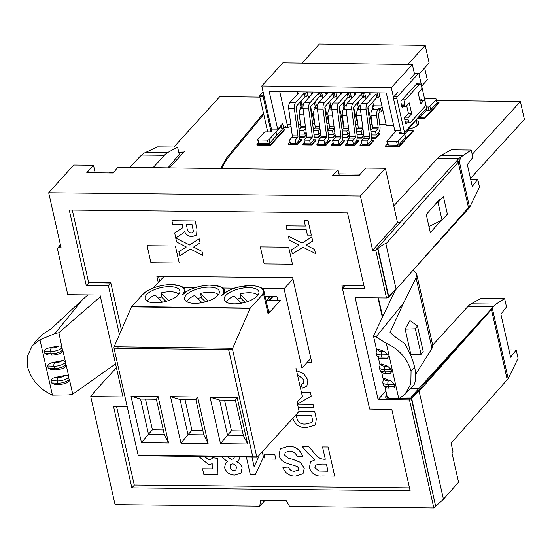 <?xml version="1.0" encoding="UTF-8"?>
<svg xmlns="http://www.w3.org/2000/svg" width="552" height="552" viewBox="0 0 552 552"><rect width="100%" height="100%" fill="white"/><g stroke="black" fill="none" stroke-linecap="round" stroke-linejoin="round"><path stroke-width="0.83" d="M284.045 127.816A10.177 4.161 -12.7 0 0 291.056 126.415M409.184 128.913A10.177 4.161 -12.7 0 0 418.809 122.489A10.177 4.161 -12.7 0 0 416.229 120.495M472.201 154.436L520.377 101.54L436.653 100.485M221.573 168.553L226.748 159.197L263.746 114.34M371.503 138.31L375.781 138.366L380.004 133.736L379.873 133.17L378.01 133.142M357.158 138.131L361.443 138.186L363.851 135.537M342.82 137.952L347.098 138.007L349.506 135.357M328.474 137.772L332.752 137.821L335.167 135.178M314.129 137.586L318.414 137.641L320.822 134.999M299.791 137.407L304.069 137.462L306.477 134.819M347.463 142.789L345.58 144.859L345.711 145.424L354.743 145.535L358.966 140.905L358.834 140.339L356.668 140.311M333.118 142.609L331.241 144.672L331.366 145.245L340.398 145.355L344.62 140.725L344.489 140.16L342.323 140.132M318.78 142.43L316.896 144.493L317.02 145.059L326.059 145.176L330.275 140.546L330.151 139.98L327.985 139.953M304.435 142.25L302.551 144.314L302.682 144.879L311.714 144.997L315.937 140.367L315.806 139.794L313.639 139.773M290.09 142.071L288.213 144.134L288.337 144.7L297.376 144.817L301.592 140.18L301.461 139.615L299.294 139.587M361.808 142.968L359.925 145.038L360.049 145.604L369.088 145.714L373.304 141.084L373.18 140.518L371.013 140.491M258.44 142.837L256.921 144.5L257.046 145.066L270.597 145.238L284.839 129.61L284.708 129.044L282.065 129.009M417.733 118.397L424.847 118.487L439.082 102.858L438.957 102.292L437.053 102.265M387.435 143.796L385.324 146.114L385.455 146.68L399.006 146.853L413.241 131.224L413.117 130.658L407.928 130.589M178.731 152.166L183.664 152.228M178.751 152.242L183.602 152.304M259.868 97.131L219.786 96.628L173.88 147.032M520.377 101.54L524.4 119.377L474.741 173.756M183.499 152.414L178.772 152.359M436.073 203.405L438.046 202.418L442.014 220.034L428.959 226.575M438.046 202.418L443.408 196.54L447.375 214.148L442.014 220.034M474.865 173.756L470.463 178.448M178.475 151.034L184.685 151.11L169.395 167.898M220.696 168.539L226.492 158.065L263.49 113.201M226.492 158.065L226.748 159.197M371.544 137.745L375.657 137.8L375.781 138.366M375.657 137.8L379.873 133.17M357.206 137.565L361.312 137.62L361.443 138.186M361.312 137.62L363.768 134.923M342.861 137.386L346.973 137.434L347.098 138.007M346.973 137.434L349.43 134.736M328.516 137.206L332.628 137.255L332.752 137.821M332.628 137.255L335.085 134.557M314.178 137.027L318.283 137.075L318.414 137.641M318.283 137.075L320.74 134.377M299.833 136.848L303.945 136.896L304.069 137.462M303.945 136.896L306.401 134.198M345.58 144.859L354.619 144.969L354.743 145.535M354.619 144.969L358.834 140.339M331.241 144.672L340.273 144.79L340.398 145.355M340.273 144.79L344.489 140.16M316.896 144.493L325.928 144.61L326.059 145.176M325.928 144.61L330.151 139.98M302.551 144.314L311.59 144.431L311.714 144.997M311.59 144.431L315.806 139.794M288.213 144.134L297.245 144.251L297.376 144.817M297.245 144.251L301.461 139.615M359.925 145.038L368.957 145.148L369.088 145.714M368.957 145.148L373.18 140.518M256.921 144.5L270.473 144.672L270.597 145.238M270.473 144.672L284.708 129.044M418.243 117.838L424.716 117.921L424.847 118.487M424.716 117.921L438.957 102.292M385.324 146.114L398.882 146.287L399.006 146.853M398.882 146.287L413.117 130.658M306.691 91.942L305.635 93.109L304.221 93.095L295.637 102.52A5.23 2.408 90.7 0 0 294.368 108.71L288.724 108.64A5.23 2.408 -89.3 0 1 289.986 102.444L298.577 93.019L297.162 93.005L298.225 91.839M307.954 95.082L306.45 96.738L305.635 93.109M297.445 94.261L297.162 93.005M306.45 96.738L305.035 96.717L296.479 106.108A1.242 0.573 -89.3 0 0 296.183 107.585L299.757 134.805A5.23 2.408 90.7 0 1 298.494 141.001L296.079 143.651L290.435 143.575L289.614 139.953L295.265 140.022L297.645 137.407L291.994 137.338A1.242 0.573 90.7 0 0 292.298 135.861L288.724 108.64M296.079 143.651L295.265 140.022M305.035 96.717L304.221 93.095M292.298 135.861L297.949 135.937L294.368 108.71M297.949 135.937A1.242 0.573 -89.3 0 1 297.645 137.407M289.614 139.953L291.994 137.338M321.036 92.122L319.974 93.288L318.566 93.274L309.976 102.7A5.23 2.408 90.7 0 0 308.713 108.889L303.062 108.82A5.23 2.408 -89.3 0 1 304.331 102.631L312.915 93.198L311.507 93.184L312.57 92.018M322.299 95.261L320.795 96.917L319.974 93.288M311.79 94.44L311.507 93.184M320.795 96.917L319.38 96.897L310.824 106.294A1.242 0.573 -89.3 0 0 310.521 107.764L314.102 134.985A5.23 2.408 90.7 0 1 312.832 141.181L310.424 143.83L304.773 143.755L303.959 140.132L309.603 140.201L311.99 137.586L306.339 137.517A1.242 0.573 90.7 0 0 306.643 136.04L303.062 108.82M310.424 143.83L309.603 140.201M319.38 96.897L318.566 93.274M306.643 136.04L312.287 136.116L308.713 108.889M312.287 136.116A1.242 0.573 -89.3 0 1 311.99 137.586M303.959 140.132L306.339 137.517M335.381 92.308L334.319 93.467L332.904 93.454L324.321 102.879A5.23 2.408 90.7 0 0 323.051 109.068L317.407 108.999A5.23 2.408 -89.3 0 1 318.676 102.81L327.26 93.385L325.846 93.364L326.908 92.198M336.644 95.441L335.133 97.097L334.319 93.467M326.128 94.62L325.846 93.364M335.133 97.097L333.725 97.076L325.169 106.474A1.242 0.573 -89.3 0 0 324.866 107.944L328.447 135.171A5.23 2.408 90.7 0 1 327.177 141.36L324.762 144.01L319.118 143.941L318.297 140.311L323.948 140.38L326.329 137.765L320.684 137.696A1.242 0.573 90.7 0 0 320.981 136.227L317.407 108.999M324.762 144.01L323.948 140.38M333.725 97.076L332.904 93.454M320.981 136.227L326.632 136.296L323.051 109.068M326.632 136.296A1.242 0.573 -89.3 0 1 326.329 137.765M318.297 140.311L320.684 137.696M349.72 92.488L348.664 93.654L347.249 93.633L338.666 103.058A5.23 2.408 90.7 0 0 337.396 109.255L331.752 109.179A5.23 2.408 -89.3 0 1 333.015 102.989L341.605 93.564L340.191 93.543L341.253 92.377M350.982 95.62L349.478 97.276L348.664 93.654M340.474 94.799L340.191 93.543M349.478 97.276L348.064 97.255L339.508 106.653A1.242 0.573 -89.3 0 0 339.211 108.123L342.785 135.35A5.23 2.408 90.7 0 1 341.515 141.54L339.107 144.189L333.463 144.12L332.642 140.491L338.293 140.567L340.674 137.945L335.023 137.876A1.242 0.573 90.7 0 0 335.326 136.406L331.752 109.179M339.107 144.189L338.293 140.567M348.064 97.255L347.249 93.633M335.326 136.406L340.977 136.475L337.396 109.255M340.977 136.475A1.242 0.573 -89.3 0 1 340.674 137.945M332.642 140.491L335.023 137.876M364.065 92.667L363.002 93.833L361.594 93.812L353.004 103.238A5.23 2.408 90.7 0 0 351.741 109.434L346.09 109.358A5.23 2.408 -89.3 0 1 347.36 103.169L355.943 93.743L354.536 93.723L355.598 92.557M365.327 95.806L363.823 97.456L363.002 93.833M354.819 94.978L354.536 93.723M363.823 97.456L362.409 97.442L353.853 106.833A1.242 0.573 -89.3 0 0 353.549 108.302L357.13 135.53A5.23 2.408 90.7 0 1 355.861 141.719L353.452 144.369L347.801 144.3L346.987 140.67L352.631 140.746L355.012 138.131L349.368 138.055A1.242 0.573 90.7 0 0 349.671 136.585L346.09 109.358M353.452 144.369L352.631 140.746M362.409 97.442L361.594 93.812M349.671 136.585L355.315 136.654L351.741 109.434M355.315 136.654A1.242 0.573 -89.3 0 1 355.012 138.131M346.987 140.67L349.368 138.055M378.41 92.846L377.347 94.012L375.933 93.992L367.349 103.417A5.23 2.408 90.7 0 0 366.079 109.613L360.435 109.544A5.23 2.408 -89.3 0 1 361.705 103.348L370.288 93.923L368.874 93.902L369.937 92.743M379.672 95.986L378.161 97.635L377.347 94.012M369.157 95.165L368.874 93.902M378.161 97.635L376.754 97.621L368.198 107.012A1.242 0.573 -89.3 0 0 367.894 108.489L371.475 135.709A5.23 2.408 90.7 0 1 370.206 141.898L367.791 144.548L362.147 144.479L361.325 140.857L366.976 140.926L369.357 138.31L363.713 138.235A1.242 0.573 90.7 0 0 364.009 136.765L360.435 109.544M367.791 144.548L366.976 140.926M376.754 97.621L375.933 93.992M364.009 136.765L369.661 136.834L366.079 109.613M369.661 136.834A1.242 0.573 -89.3 0 1 369.357 138.31M361.325 140.857L363.713 138.235M325.128 109.917L325.507 109.496M314.005 134.239L318.932 134.295L318.118 130.672L313.529 130.617M316.841 105.087L314.73 107.398L315.013 108.661M314.73 107.398L316.144 107.419L314.902 108.785L317.386 108.813M319.912 128.05L314.847 127.988L313.391 129.589M314.847 127.988A1.242 0.573 90.7 0 0 315.151 126.511L319.718 126.574M318.2 115.03L313.633 114.968L315.151 126.511M313.633 114.968A5.223 2.408 -89.3 0 1 314.902 108.785M318.932 134.295L320.505 132.57M318.118 130.672L319.987 128.616M339.466 110.096L339.853 109.682M328.343 134.419L333.277 134.481L332.456 130.852L327.867 130.796M331.186 105.266L329.075 107.585L329.358 108.841M329.075 107.585L330.482 107.599L329.24 108.965L331.724 108.992M334.25 128.23L329.192 128.167L327.736 129.768M329.192 128.167A1.242 0.573 90.7 0 0 329.496 126.691L334.057 126.753M332.539 115.209L327.978 115.147L329.496 126.691M327.978 115.147A5.223 2.408 -89.3 0 1 329.24 108.965M333.277 134.481L334.85 132.749M332.456 130.852L334.326 128.802M353.811 110.276L354.191 109.862M342.688 134.598L347.615 134.66L346.801 131.031L342.212 130.976M345.524 105.446L343.42 107.764L343.703 109.02M343.42 107.764L344.827 107.778L343.585 109.144L346.07 109.172M348.595 128.409L343.537 128.347L342.074 129.948M343.537 128.347A1.242 0.573 90.7 0 0 343.834 126.877L348.402 126.932M346.884 115.389L342.323 115.334L343.834 126.877M342.323 115.334A5.223 2.408 -89.3 0 1 343.585 109.144M347.615 134.66L349.188 132.928M346.801 131.031L348.671 128.982M368.156 110.462L368.536 110.041M357.034 134.778L361.96 134.84L361.139 131.217L356.557 131.155M359.869 105.625L357.758 107.944L358.041 109.199M357.758 107.944L359.173 107.957L357.931 109.324L360.415 109.358M362.94 128.588L357.875 128.526L356.419 130.127M357.875 128.526A1.242 0.573 90.7 0 0 358.179 127.057L362.747 127.112M361.229 115.568L356.661 115.513L358.179 127.057M356.661 115.513A5.223 2.408 -89.3 0 1 357.931 109.324M361.96 134.84L363.533 133.115M361.139 131.217L363.016 129.161M374.215 105.805L372.103 108.123L373.511 108.144L372.269 109.503L377.92 109.572L379.162 108.213L380.569 108.226L382.06 106.598M380.569 108.226L381.391 111.856L382.881 110.221M371.372 134.957L376.305 135.019L375.484 131.397L370.896 131.335M372.103 108.123L372.386 109.379M376.305 135.019L378.713 132.37A5.223 2.408 90.7 0 0 379.983 126.18L378.465 114.637A1.242 0.573 -89.3 0 1 378.769 113.167L379.976 111.835L381.391 111.856M372.221 128.706A1.242 0.573 90.7 0 0 372.524 127.236L378.168 127.305A1.242 0.573 -89.3 0 1 377.865 128.782L372.221 128.706L370.765 130.306M377.92 109.572A5.223 2.408 90.7 0 0 376.65 115.761L371.006 115.692L372.524 127.236M371.006 115.692A5.223 2.408 -89.3 0 1 372.269 109.503M379.162 108.213L379.976 111.835M378.168 127.305L376.65 115.761M375.484 131.397L377.865 128.782M310.783 109.738L311.162 109.317M299.66 134.053L304.587 134.115L303.772 130.493L299.184 130.438M302.496 104.908L300.392 107.219L300.674 108.475M300.392 107.219L301.799 107.24L300.557 108.599L303.041 108.634M305.567 127.871L300.509 127.809L299.046 129.41M300.509 127.809A1.242 0.573 90.7 0 0 300.805 126.332L305.373 126.387M303.855 114.85L299.294 114.788L300.805 126.332M299.294 114.788A5.223 2.408 -89.3 0 1 300.557 108.599M304.587 134.115L306.16 132.39M303.772 130.493L305.642 128.437M426.379 106.964L428.262 106.984A1.27 0.517 -12.7 0 0 429.918 106.419L436.246 99.477A1.27 0.517 -12.7 0 0 436.363 99.181A1.27 0.517 -12.7 0 0 435.645 98.884L426.613 98.767A1.27 0.517 -12.7 0 0 424.957 99.332L424.723 99.588M436.363 99.181L437.129 102.582A1.27 0.517 167.3 0 1 437.011 102.872L430.684 109.82A1.27 0.517 167.3 0 1 429.028 110.386L426.323 110.352M396.446 130.631L386.986 141.015A1.27 0.517 -12.7 0 0 386.876 141.305A1.27 0.517 -12.7 0 0 387.587 141.609L396.626 141.719A1.27 0.517 -12.7 0 0 398.282 141.153L404.609 134.212A1.27 0.517 -12.7 0 0 404.719 133.915A1.27 0.517 -12.7 0 0 404.009 133.618L400.055 133.563A1.27 0.517 167.3 0 1 399.344 133.267A1.27 0.517 167.3 0 1 399.869 132.687A1.27 0.517 167.3 0 1 401.111 132.411L401.373 133.584M398.282 141.153L399.048 144.555L405.375 137.607L404.609 134.212M387.587 141.609L388.353 145.004L397.392 145.121L396.626 141.719M404.719 133.915L405.485 137.31A1.27 0.517 167.3 0 1 405.375 137.607M399.048 144.555A1.27 0.517 167.3 0 1 397.392 145.121M388.353 145.004A1.27 0.517 167.3 0 1 387.642 144.707L386.876 141.305M404.54 133.715A3.816 3.008 -137.7 0 0 404.499 132.452L426.648 108.137A3.816 3.008 42.3 0 1 426.082 110.662L421.335 115.872A3.816 3.008 -137.7 0 0 421.901 113.346M426.648 108.137L419.016 74.265A1.27 0.586 90.7 0 0 418.499 73.575A1.27 0.586 90.7 0 0 418.23 73.713L397.136 96.869A1.27 0.586 90.7 0 0 396.867 98.58L404.499 132.452M396.867 98.58L393.479 98.539L401.111 132.411M406.686 105.673L408.169 112.242A1.27 0.586 90.7 0 1 407.893 113.953L404.92 117.224A1.27 0.586 -89.3 0 0 404.644 118.935L405.541 122.903A1.27 0.586 -89.3 0 0 406.051 123.593A1.27 0.586 -89.3 0 0 406.32 123.455L406.893 122.827M402.077 107.026L403.077 106.522M402.622 107.033A1.27 0.586 -89.3 0 1 402.346 107.171A1.27 0.586 -89.3 0 1 401.835 106.474L400.945 102.513A1.27 0.586 -89.3 0 1 401.214 100.802L417.195 83.262A1.27 0.586 -89.3 0 1 417.464 83.117A1.27 0.586 -89.3 0 1 417.974 83.814L416.705 83.794M421.666 100.209A1.27 0.586 -89.3 0 0 421.162 99.546A1.27 0.586 -89.3 0 0 420.893 99.684L419.934 100.74M410.626 78.301L414.842 73.671A1.27 0.586 -89.3 0 1 415.111 73.526L418.499 73.575M393.479 98.539A1.27 0.586 -89.3 0 1 393.748 96.821L397.971 92.191M419.196 116.32L419.278 116.7A3.816 3.008 -137.7 0 0 421.335 115.872M409.315 127.643L419.278 116.7L409.315 127.643M409.246 127.243A3.816 3.008 42.3 0 1 408.68 129.768L404.754 134.074M281.258 126.215L275.986 132.004L276.752 135.406L282.024 129.616A1.27 0.517 -12.7 0 0 282.134 129.32L281.368 125.925A1.27 0.517 167.3 0 1 281.258 126.215L282.024 129.616M267.478 140.098L268.244 143.492A1.27 0.517 -12.7 0 0 269.9 142.927L276.752 135.406L275.986 132.004L269.135 139.532A1.27 0.517 167.3 0 1 267.478 140.098L258.44 139.98A1.27 0.517 167.3 0 1 257.729 139.684A1.27 0.517 167.3 0 1 257.839 139.387L264.166 132.445A1.27 0.517 167.3 0 1 265.822 131.88L269.776 131.928A1.27 0.517 -12.7 0 0 271.018 131.652A1.27 0.517 -12.7 0 0 271.543 131.065A1.27 0.517 -12.7 0 0 270.832 130.769L272.371 129.071M268.244 143.492L259.205 143.382L258.44 139.98M257.729 139.684L258.495 143.078A1.27 0.517 -12.7 0 0 259.205 143.382M263.083 91.839L260.082 95.144A1.27 0.586 90.7 0 0 259.806 96.855L263.194 96.897L271.025 131.645M259.806 96.855L267.444 130.727A3.816 3.008 42.3 0 0 267.913 131.9M263.194 96.897A1.27 0.586 -89.3 0 1 263.47 95.185L263.766 94.861M280.878 125.635A1.27 0.517 167.3 0 1 281.368 125.925M424.633 67.917L427.331 79.888L421.68 86.091M282.824 62.9L261.772 86.015L391.306 87.644L412.365 64.529L282.824 62.9M400.724 130.686L394.797 130.61L386.31 92.943L269.197 91.473L277.684 129.14L271.474 129.065L261.772 86.015M414.504 74.037L412.365 64.529M391.306 87.644L393.493 97.352M409.391 128.871L409.294 128.444M416.153 120.136L417.34 125.401M378.962 92.853L386.359 125.656L393.7 125.752M379.748 124.4L386.089 124.483M367.956 107.481L372.289 125.483M369.971 124.283L371.751 124.303M353.618 107.302L357.951 125.297M355.626 124.096L357.406 124.124M339.273 107.122L343.606 125.118M341.288 123.917L343.061 123.945M324.928 106.943L329.261 124.938M326.943 123.738L328.723 123.758M310.59 106.764L314.923 124.759M312.598 123.558L314.378 123.579M298.411 124.552L300.578 124.579M287.799 127.333L279.754 91.604M277.684 129.14L282.693 123.641L283.714 128.174L281.872 128.147M285.757 127.671L285.439 126.277L283.714 128.174M287.143 124.407L290.8 124.455L287.143 124.407M297.652 91.832L297.763 92.343M299.998 102.251L300.971 106.577M307.25 91.949L308.602 97.939M311.99 92.011L312.108 92.522M314.343 102.43L315.316 106.757M321.595 92.129L322.941 98.118M326.335 92.191L326.453 92.701M328.681 102.61L329.661 106.936M335.933 92.315L337.286 98.304M340.681 92.37L340.791 92.881M343.027 102.789L343.999 107.116M350.278 92.495L351.631 98.484M355.019 92.55L355.136 93.06M357.372 102.969L358.345 107.302M364.624 92.674L365.969 98.663M369.364 92.736L369.481 93.247M371.71 103.148L372.69 107.481M331.945 105.273L330.6 105.26L329.737 101.451M317.6 105.094L316.255 105.08L315.399 101.271M303.255 104.915L301.909 104.901L301.054 101.092M381.908 105.901L373.628 105.798L372.766 101.996M360.628 105.639L359.283 105.618L358.427 101.816M346.283 105.46L344.938 105.439L344.082 101.63M411.682 113.753L408.521 117.231A1.842 0.849 90.7 0 0 408.128 119.708L408.445 121.129A3.181 1.463 90.7 0 0 409.722 122.861A3.181 1.463 90.7 0 0 410.398 122.51L424.585 106.943A3.181 1.463 90.7 0 0 425.268 102.658L424.943 101.244A1.842 0.849 90.7 0 0 424.205 100.236A1.842 0.849 90.7 0 0 423.812 100.443L420.645 103.914L418.195 93.04L421.362 89.569A1.842 0.849 90.7 0 0 421.756 87.085L421.438 85.67A3.181 1.463 90.7 0 0 420.155 83.932A3.181 1.463 90.7 0 0 419.479 84.284L405.292 99.857A3.181 1.463 90.7 0 0 404.616 104.135L404.933 105.549A1.842 0.849 90.7 0 0 405.679 106.557A1.842 0.849 90.7 0 0 406.072 106.357L409.232 102.879L411.682 113.753L408.052 113.712M407.824 64.474L425.192 45.402L429.145 62.962L418.975 74.127M425.192 45.402L319.373 44.07L302.006 63.142M155.54 287.178L154.201 287.157L164.027 276.373M292.967 279.036L284.08 288.793L262.207 288.517M234.6 288.172L222.677 288.02M195.07 287.675L183.154 287.523M277.863 300.433L277.125 297.176A0.952 0.752 42.3 0 0 276.09 296.314L265.091 296.176M284.08 288.793L301.951 368.094L310.838 358.338M154.201 287.157L154.305 287.599M179.214 263.007L175.384 246.013L147.094 245.723L150.924 262.717L179.214 263.007L175.384 246.013L147.094 245.723L150.924 262.717L179.214 263.007M260.344 246.889L264.173 263.884L292.463 264.173L288.634 247.186L260.344 246.889L264.173 263.884L292.463 264.173L288.634 247.186L260.344 246.889M343.882 286.716L343.537 285.177M159.631 281.203L158.527 276.317M311.445 361.029L308.409 361.001M127.243 406.865L116.631 406.755L134.267 485.008L409.494 487.851M391.858 409.591L369.805 409.073M342.557 288.185L341.874 285.163L363.865 285.391M72.298 210.05L88.637 282.548L110.793 282.776L121.44 329.992M158.3 282.658L156.871 276.304L292.663 277.704L311.776 362.519L307.071 362.471M322.534 446.961L328.123 447.017L334.678 476.114L322.478 475.983C316.089 476.666 311.728 473.933 309.389 467.806L310.459 461.893L314.875 459.878L307.229 452.543L302.413 446.747L308.941 446.816L314.564 453.461C317.096 457.153 320.257 459.078 324.052 459.257L325.307 459.271L322.534 446.961L328.136 447.003L334.691 476.093M326.398 464.115L321.899 464.073L315.392 465.046L314.916 467.606L318.78 471.015L327.998 471.201L326.398 464.115M310.472 461.879L314.854 459.871M302.413 446.747L308.954 446.803L314.578 453.447C317.11 457.132 320.27 459.064 324.065 459.243L325.3 459.25M315.399 465.039L314.93 467.592L318.794 471.001L327.991 471.187M280.326 448.79L288.551 446.237C295.451 446.257 300.178 449.652 302.744 456.414L297.224 456.745C295.762 453.088 293.188 451.205 289.489 451.081L285.274 452.378L284.59 455.02L287.992 458.07L292.995 459.381L300.281 462.307L304.269 468.137L303.02 473.74L295.713 476.079C289.476 476.259 285.205 473.361 282.9 467.392L288.413 467.061C289.593 469.918 291.642 471.298 294.561 471.215L298.453 470.028L298.756 468.482L297.507 466.744C291.111 463.839 280.657 463.921 279.002 455.041L280.326 448.79L288.565 446.223C295.437 446.271 300.164 449.666 302.731 456.428M282.9 467.392L288.413 467.061C289.579 469.931 291.628 471.318 294.547 471.229L294.561 471.215M294.547 471.229L298.239 470.242M285.274 452.378L284.577 455.041L287.978 458.084L292.981 459.402L300.267 462.321L304.269 468.137M304.262 468.151L303.02 473.74M263.946 454.151L274.751 454.268L275.848 459.112L265.029 459.016L263.946 454.151M263.932 454.172L274.751 454.268M274.737 454.282L275.834 459.126M261.8 452.288L262.393 452.295L263.483 457.125L255.231 474.92L250.38 474.872L246.378 457.091M251.967 457.159L254.12 466.709L258.584 457.091L257.432 457.077L298.591 411.902A1.27 0.586 90.7 0 0 298.86 410.191L297.328 403.388A1.27 0.586 -89.3 0 1 297.597 401.677L302.344 396.467L295.934 368.018M261.814 452.274L262.407 452.274L263.497 457.111L255.231 474.92M251.988 457.159L254.134 466.681M238.719 460.347L240.058 457.015L238.705 460.361L236.566 461.851C239.478 462.955 241.327 464.943 242.1 467.806L240.982 473.092L235 475.086C229.846 475.072 226.375 472.588 224.588 467.627L225.568 463.107L227.493 461.762L221.69 456.78M236.408 467.309C235.897 465.219 234.593 464.08 232.495 463.894L230.508 464.618L230.08 467.261C230.619 469.31 231.909 470.421 233.958 470.608L235.952 469.883L236.408 467.309M227.32 456.849L231.481 459.416L233.724 458.608L234.448 456.939M230.515 464.611L230.094 467.247C230.626 469.297 231.923 470.407 233.972 470.594L235.959 469.876M236.58 461.838C239.492 462.942 241.334 464.922 242.114 467.792L240.996 473.078M225.582 463.087L227.486 461.755M227.341 456.849L231.495 459.402L233.731 458.602M211.989 458.657L209.091 459.926L204.364 456.566L209.105 459.913L211.996 458.65L212.672 457.718L217.702 458.457L217.964 474.534L203.805 474.389L202.543 468.793L212.223 468.876L212.189 463.714L208.849 464.763L198.713 456.49M202.543 468.793L212.223 468.889M217.964 474.534L217.702 458.457L212.658 457.732M286.039 225.837L305.366 226.037L304.138 220.6L308.064 220.641L311.335 235.145L307.409 235.111L306.188 229.666L286.861 229.466L286.039 225.837L305.366 226.023M311.335 235.145L308.064 220.641M304.152 220.586L308.078 220.621M289.276 240.203L288.372 236.104L302.075 243.101L311.756 236.946L312.68 241.031L306.146 245.198L314.585 249.483L315.502 253.575L302.986 247.206L292.374 253.954L291.456 249.863L298.908 245.122L289.276 240.203M291.456 249.863L298.915 245.122M306.146 245.198L314.585 249.483M314.571 249.497L315.489 253.589M288.358 236.118L302.068 243.115L311.756 236.946L312.667 241.045M172.721 224.367L171.907 220.738L195.16 220.979L196.995 229.149L196.622 235.048L192.186 236.635C188.577 236.539 186.01 234.738 184.492 231.226L183.319 233.047L175.791 237.974L174.639 232.875L182.243 228.066L182.388 224.471L172.721 224.367M186.314 224.505L187.011 227.61C187.087 230.577 188.467 232.371 191.151 233.006L192.917 232.399L193.379 231.233L192.048 224.567L186.314 224.505M171.907 220.738L195.173 220.966L197.009 229.135L196.636 235.035M184.492 231.233L183.319 233.047M174.639 232.875L182.25 228.059M186.328 224.512L187.024 227.596C187.1 230.563 188.473 232.357 191.165 232.985L192.924 232.392M176.709 242.059L175.715 238.009L189.508 244.957L199.189 238.802L200.1 242.901L193.573 247.054L202.011 251.339L202.936 255.424L190.419 249.062L179.807 255.804L178.889 251.719L186.334 246.972L176.709 242.059M178.889 251.719L186.341 246.979M193.573 247.054L202.011 251.339M202.004 251.353L202.922 255.445M175.702 238.022L189.495 244.971L199.189 238.802M199.175 238.816L200.1 242.901M307.892 380.066L303.717 373.58L296.534 370.689L303.71 373.601L307.892 380.066L306.877 386.014L302.455 388.091L301.033 384.454L303.276 383.247L303.945 379.99L297.362 374.346M301.033 384.454L303.283 383.24M306.877 386.014L307.885 380.08M303.089 395.936L302.323 396.377L303.076 395.936L302.227 395.929M313.833 407.811L313.025 404.167L313.833 407.811L298.287 407.652M297.507 404.009L313.025 404.167L297.487 404.023L311.211 396.184L310.369 392.382L311.211 396.184M310.355 392.396L301.406 392.299L310.369 392.382M298.777 411.578L314.716 411.737L316.303 418.782L315.447 424.999L306.463 427.641C299.812 427.952 295.354 424.992 293.098 418.747L292.946 418.092M311.611 415.325L296.21 415.166L296.907 418.264C298.218 422.618 301.192 424.536 305.829 424.012L311.839 422.57L312.577 420.548L311.611 415.325M298.784 411.557L314.73 411.723L316.317 418.768L315.454 424.992M296.224 415.166L296.921 418.25C298.232 422.604 301.206 424.522 305.842 423.998L311.845 422.563M90.742 396.64L115.078 504.638L259.764 506.129L260.599 500.112L286.053 500.374L289.614 506.439L433.831 507.93L409.494 399.931L378.127 399.607L355.15 297.652L386.517 297.976L375.781 250.346L372.621 250.291L360.387 195.988L48.693 192.765L61.099 247.813L58.712 247.793A1.711 1.352 -137.9 0 0 57.718 248.255A1.711 1.352 -137.9 0 0 57.539 249.297L67.765 294.685L100.022 295.016L122.999 396.971L90.742 396.64L95.22 390.844L116.417 367.742M508.192 378.637L492.26 307.961L496.069 304.076L504.625 298.604L506.501 306.933L500.899 314.178L510.6 357.227L516.203 349.982L518.08 358.31L508.192 378.637L451.074 443.152L452.964 451.557L451.929 452.723L458.567 482.179L443.449 499.263L419.113 391.264L491.439 309.548L411.599 398.033L419.113 391.264M127.181 406.569L113.519 406.431L131.866 487.858L410.143 490.728L391.789 409.301L369.633 409.073L342.419 288.337L364.582 288.565L347.525 212.893L69.255 210.015L86.305 285.695L108.468 285.922L119.432 334.581M375.443 250.318L399.862 222.732L397.516 222.704L385.386 168.277L360.387 195.988M385.386 168.277L365.762 168.077L358.993 175.584L332.545 175.308L338.052 170.016L117.714 167.249L113.326 172.983L86.788 172.707L93.502 165.269L73.692 165.062L48.693 192.765M441.069 220.51L430.325 232.64L426.241 214.514L439.564 199.458M415.111 267.865L469.117 208.014A36.197 16.539 90.6 0 0 469.586 207.476L459.243 161.08L458.229 162.205L468.462 207.593L396.136 289.31L385.903 243.922C385.393 243.149 382.722 244.695 377.913 248.552L388.567 297.286L394.162 291.083M396.136 289.31L388.622 296.079L377.913 248.552M377.651 248.842L388.304 296.362L386.517 297.976M377.589 248.821L375.781 250.346M387.297 297.273L388.567 297.286M399.862 222.732L459.029 158.327L471.222 150.054L472.85 157.361L467.316 164.6L472.284 186.459L477.77 179.441L470.67 179.365M129.872 167.401L139.863 156.651L143.63 153.346L157.582 146.86L177.572 147.067L179.234 154.381L167.967 167.877M95.179 172.797L93.502 165.269M379.948 364.665L378.334 357.523M380.404 364.065A2.546 2.07 38.7 0 0 380.287 364.189L381.473 363.961L387.594 366.142L391.189 369.502L384.634 369.605A8.59 3.505 167.3 0 1 384.24 369.605A8.59 3.505 167.3 0 1 379.39 367.584L379.9 369.854A8.59 3.505 -12.7 0 0 384.751 371.875A8.59 3.505 -12.7 0 0 385.144 371.869L384.634 369.605A2.546 1.056 -90.9 0 1 385.048 366.183L387.594 366.142M391.699 371.772L390.457 373.193L386.11 373.255A2.546 1.056 -90.9 0 1 385.144 371.869L391.699 371.772L391.189 369.502M383.267 379.397L381.653 372.248M383.723 378.789A2.546 2.07 38.7 0 0 383.606 378.92L384.792 378.693L390.913 380.873L394.507 384.233L387.952 384.33A8.59 3.505 167.3 0 1 387.559 384.337A8.59 3.505 167.3 0 1 382.708 382.315L383.219 384.578A8.59 3.505 -12.7 0 0 388.07 386.6A8.59 3.505 -12.7 0 0 388.463 386.6L387.952 384.33A2.546 1.056 -90.9 0 1 388.366 380.908L390.913 380.873M395.018 386.497L393.776 387.918L389.429 387.987A2.546 1.056 -90.9 0 1 388.463 386.6L395.018 386.497L394.507 384.233M398.786 398.744L404.906 394.445L410.847 383.93L411.054 371.22C407.286 358.427 399.034 349.126 386.296 343.309L398.786 398.744L389.829 398.268L387.332 397.454L384.972 386.98M386.296 343.309L376.009 336.934L373.476 335.968L395.425 289.945M376.63 349.94L373.476 335.968M377.085 349.333A2.546 2.07 -141.3 0 0 376.968 349.464L378.154 349.237L384.275 351.417L387.87 354.777L388.38 357.041L387.138 358.462L382.791 358.531A2.546 1.056 -90.9 0 1 381.825 357.144L388.38 357.041M48.217 368.225L54.469 368.46A2.546 1.263 92.1 0 0 55.531 369.847L51.308 369.688L48.217 368.225L47.707 365.962C47.714 364.527 49.204 363.437 52.178 362.685L62.079 360.67L64.129 360.801L65.557 362.333L62.749 349.871L62.1 351.831C60.81 353.556 57.518 354.646 52.212 355.122L47.989 354.964L44.898 353.501L51.15 353.735A8.59 3.505 -12.7 0 0 62.507 350.113L58.891 332.725L100.409 296.707M44.388 351.231C44.395 349.802 45.885 348.712 48.859 347.953L58.76 345.938L60.81 346.07L61.996 347.843A8.59 3.505 167.3 0 1 50.639 351.465L44.388 351.231L44.898 353.501M54.841 333.629L39.937 339.742L32.264 345.766L38.364 338.259L43.166 333.884L51.005 328.951L82.427 299.722L54.841 333.629L58.891 332.725M32.264 345.766L27.6 355.757L27.669 367.266C31.443 380.052 39.696 389.353 52.426 395.17L39.937 339.742M52.426 395.17L68.662 394.949L72.74 394.197L69.386 379.321L68.738 381.287C67.447 383.005 64.156 384.102 58.85 384.571A2.546 1.263 92.1 0 1 57.787 383.185A8.59 3.505 -12.7 0 0 58.174 383.198A8.59 3.505 -12.7 0 0 69.145 379.562L68.634 377.299A8.59 3.505 167.3 0 1 57.663 380.928A8.59 3.505 167.3 0 1 57.277 380.921L51.026 380.687C51.032 379.258 52.523 378.161 55.497 377.409L65.398 375.394L67.447 375.526L68.876 377.057L66.067 364.596L65.419 366.562C64.129 368.281 60.837 369.378 55.531 369.847M58.85 384.571L54.627 384.413L51.536 382.95L51.026 380.687M385.882 391.009L378.127 399.607M409.494 399.931L411.281 398.316L399.848 398.199M389.284 398.089L385.876 398.054L385.6 396.826L387.2 396.84M377.982 297.887L382.363 317.331M382.66 316.717L378.417 297.887M339.259 175.377L338.052 170.016M153.063 167.691L164.379 155.285A36.197 16.539 90.6 0 1 167.767 152.518L177.572 147.067M393.776 205.924L437.798 158.107L441.221 155.34L451.184 149.847L471.222 150.054M411.281 398.316L435.68 506.315L411.599 398.033M433.831 507.93L435.618 506.315M477.77 179.441L479.495 187.162L469.586 207.476M432.685 345.103L467.813 306.588A36.197 16.539 90.6 0 1 471.201 303.821L481.02 298.363L504.625 298.604M508.951 349.906L516.203 349.982M401.821 396.991L411.061 397.088L435.68 506.315M411.061 397.088L492.26 307.961M385.6 396.826L386.876 395.411M435.935 506.032L443.449 499.263M52.178 362.685L54.607 362.774A2.546 1.263 92.1 0 0 53.958 366.197L54.469 368.46A8.59 3.505 -12.7 0 0 54.855 368.467A8.59 3.505 -12.7 0 0 65.826 364.837L65.315 362.574A8.59 3.505 167.3 0 1 54.344 366.204A8.59 3.505 167.3 0 1 53.958 366.197L47.707 365.962M68.745 381.28A2.546 1.946 45.1 0 0 69.145 379.562L68.634 377.299A2.546 1.946 45.1 0 0 67.447 375.526M72.74 394.197L115.54 363.871M87.913 294.892L82.427 299.722M413.2 270.025L416.65 273.958L416.063 277.725L403.588 303.034L390.022 332.449L396.032 337.52L404.74 343.648C409.46 351.569 412.765 359.435 414.642 367.252C416.249 374.905 416.042 380.756 414.021 384.806L404.906 394.445M416.65 273.958L432.706 345.193L431.988 348.367L415.656 374.353M417.443 325.935L423.191 351.424L421.079 354.315L410.902 354.646L405.161 329.158L409.936 320.546L417.443 325.935L415.339 328.826L405.161 329.158M411.054 371.22L414.642 367.252M360.325 174.108L338.921 173.887M114.16 171.886A15.904 6.5 -12.7 0 0 108.93 172.935M397.516 222.704L372.621 250.291M342.419 288.337L345.034 285.439L363.92 285.639M88.865 282.548L110.855 283.024M134.433 485.015L131.866 487.858M110.897 283.224L108.468 285.922M88.92 282.796L86.305 285.695M265.153 500.16L259.764 506.129M459.243 161.08L461.603 156.299M421.079 354.315L415.339 328.826M267.968 308.934A23.536 9.619 167.3 0 1 269.045 312.915L267.975 313.377L263.635 294.119L261.282 295.996L250.277 308.085A1.27 0.586 90.7 0 0 250.111 308.354L232.675 348.264A1.27 0.586 90.7 0 0 232.516 349.285L256.763 456.883A1.27 0.586 90.7 0 0 257.156 457.228A1.27 0.586 90.7 0 0 257.425 457.091M234.138 303.848A17.809 7.279 -12.7 0 0 251.56 299.95A17.809 7.279 -12.7 0 0 258.895 291.829A17.809 7.279 -12.7 0 0 248.904 287.64A17.809 7.279 -12.7 0 0 231.481 291.539A17.809 7.279 -12.7 0 0 224.147 299.66A17.809 7.279 -12.7 0 0 234.138 303.848M155.084 302.855A17.809 7.279 -12.7 0 0 172.507 298.956A17.809 7.279 -12.7 0 0 179.842 290.835A17.809 7.279 -12.7 0 0 169.85 286.647A17.809 7.279 -12.7 0 0 152.428 290.545A17.809 7.279 -12.7 0 0 145.093 298.666A17.809 7.279 -12.7 0 0 155.084 302.855M175.729 307.416A17.809 7.279 -12.7 0 0 176.198 307.153M194.614 303.352A17.809 7.279 -12.7 0 0 212.03 299.453A17.809 7.279 -12.7 0 0 219.372 291.332A17.809 7.279 -12.7 0 0 209.374 287.143A17.809 7.279 -12.7 0 0 191.958 291.042A17.809 7.279 -12.7 0 0 184.616 299.163A17.809 7.279 -12.7 0 0 194.614 303.352M138.876 455.559A1.27 0.586 -89.3 0 1 138.607 455.704A1.27 0.586 -89.3 0 1 138.09 455.007L114.016 348.181A1.27 0.586 -89.3 0 1 114.126 346.732L131.555 306.822A1.27 0.586 -89.3 0 1 131.721 306.56L142.706 294.506L145.052 292.629M240.948 297.956A17.809 7.279 -12.7 0 0 237.332 299.032M257.915 295.237A16.539 6.755 -12.7 0 0 240.037 293.926L241.058 298.459L245.026 302.372M161.895 296.955A17.809 7.279 -12.7 0 0 158.279 298.039M178.862 294.244A16.539 6.755 -12.7 0 0 160.984 292.933L162.005 297.466L165.973 301.371M201.418 297.452A17.809 7.279 -12.7 0 0 197.809 298.535M218.392 294.74A16.539 6.755 -12.7 0 0 200.514 293.429L201.535 297.963L205.503 301.875M142.016 455.089L252.692 456.483L228.618 349.657L117.942 348.264M252.692 456.483A1.27 0.586 90.7 0 0 252.809 456.835L256.763 456.883M232.516 349.285L228.562 349.237L252.809 456.835M228.562 349.237A1.27 0.586 90.7 0 0 228.618 349.657M237.16 397.55L210.05 397.205L220.517 443.656L247.627 443.994L237.16 397.55L235.421 400.248L243.335 435.362L247.627 443.994M197.63 397.054L170.527 396.709L180.994 443.159L208.097 443.497L197.63 397.054L195.898 399.751L203.812 434.866L208.097 443.497M158.1 396.55L130.996 396.212L141.464 442.656L168.567 443.001L158.1 396.55L156.368 399.255L164.282 434.369L168.567 443.001M185.368 292.215L184.934 290.283C185.865 287.309 180.725 285.412 169.505 284.59C159.28 285.322 150.91 288.047 144.396 292.774L144.824 292.519M280.775 300.743L266.029 300.322M269.045 312.915L280.382 300.467M200.514 293.429L208.221 301.026M202.011 302.675L194.656 295.43A16.539 6.755 -12.7 0 0 186.969 301.82M160.984 292.933L168.698 300.529M162.481 302.179L155.126 294.934A16.539 6.755 -12.7 0 0 147.439 301.323M240.037 293.926L247.751 301.523M241.534 303.172L234.186 295.927A16.539 6.755 -12.7 0 0 226.492 302.317M164.282 434.369L148.474 434.169L141.464 442.656M145.507 399.117L152.428 429.829L148.474 434.169L140.56 399.055L130.996 396.212M140.56 399.055L156.368 399.255M203.812 434.866L187.997 434.666L180.994 443.159M185.03 399.613L191.951 430.325L187.997 434.666L180.083 399.551L170.527 396.709M180.083 399.551L195.898 399.751M243.335 435.362L227.527 435.162L220.517 443.656M224.56 400.11L231.481 430.822L227.527 435.162L219.613 400.048L210.05 397.205M219.613 400.048L235.421 400.248M231.481 430.822L242.342 430.96M191.951 430.325L202.819 430.463M152.428 429.829L163.288 429.967M184.437 293.008L183.919 293.271C190.433 288.544 198.803 285.819 209.029 285.087C220.248 285.901 225.388 287.806 224.464 290.78A22.901 9.356 167.3 0 1 224.298 293.126M184.582 293.126L182.236 294.996A22.266 9.094 -12.7 0 0 171.693 284.618A22.266 9.094 -12.7 0 0 142.706 294.506M223.967 293.505L223.45 293.767C229.929 289.683 235.2 287.385 239.257 286.874L250.87 285.543C259.143 286.095 263.518 288.006 263.987 291.277A22.901 9.356 167.3 0 1 263.635 294.119M224.105 293.623L221.766 295.492A22.266 9.094 -12.7 0 0 211.223 285.115A22.266 9.094 -12.7 0 0 182.236 294.996M289.986 102.444L295.637 102.52M304.331 102.631L309.976 102.7M318.676 102.81L324.321 102.879M333.015 102.989L338.666 103.058M347.36 103.169L353.004 103.238M361.705 103.348L367.349 103.417M437.011 102.872L436.246 99.477M429.918 106.419L430.684 109.82M429.028 110.386L428.262 106.984M418.23 73.713L414.842 73.671M393.748 96.821L397.136 96.869M405.782 123.448L406.32 123.455M269.9 142.927L269.135 139.532M263.47 95.185L260.082 95.144M404.954 117.183L408.521 117.231M405.127 121.088L408.445 121.129M408.128 119.708L404.809 119.667M423.812 100.443L420.244 100.395M419.479 84.284L416.298 84.242M402.111 99.815L405.292 99.857M404.616 104.135L401.297 104.093M401.621 105.508L404.933 105.549M273.233 296.279L269.576 300.295M51.536 382.95L57.787 383.185L57.277 380.921A2.546 1.263 92.1 0 1 57.925 377.499A6.044 2.47 -12.7 0 0 65.398 375.394M507.24 379.686L491.439 309.548M457.049 160.48A2.546 2.022 -138.5 0 1 458.229 162.205L385.903 243.922M167.767 152.518L145.631 152.29M164.379 155.285L141.547 155.05M437.798 158.107L459.029 158.327M441.221 155.34L462.604 155.56M471.201 303.821L496.069 304.076M411.074 388.325L418.899 388.401M467.792 306.608L493.115 306.871M467.813 306.588L493.129 306.85M394.273 292.367L394.018 291.242M431.988 348.367L416.063 277.725M376.009 336.934L403.588 303.034M65.426 366.556A2.546 1.946 45.1 0 0 65.826 364.837L65.315 362.574A2.546 1.946 45.1 0 0 64.129 360.801M54.607 362.774A6.044 2.47 -12.7 0 0 62.079 360.67M381.473 363.961A6.044 2.47 -12.7 0 0 385.048 366.183M384.792 378.693A6.044 2.47 -12.7 0 0 388.366 380.908M55.497 377.409L57.925 377.499M60.81 346.07A2.546 1.946 45.1 0 1 61.996 347.843L62.507 350.113A2.546 1.946 45.1 0 1 62.107 351.824M48.859 347.953L51.288 348.043A2.546 1.263 92.1 0 0 50.639 351.465L51.15 353.735A2.546 1.263 92.1 0 0 52.212 355.122M51.288 348.043A6.044 2.47 -12.7 0 0 58.76 345.938M387.87 354.777L381.315 354.881L381.825 357.144A8.59 3.505 -12.7 0 1 376.581 355.122L376.071 352.859A8.59 3.505 167.3 0 0 381.315 354.881A2.546 1.056 89.1 0 1 381.729 351.458L384.275 351.417M378.154 349.237A6.044 2.47 -12.7 0 0 381.729 351.458M60.554 245.412L58.712 247.793M267.975 313.377A22.901 9.356 -12.7 0 0 268.327 310.534L263.987 291.277M184.934 290.283A22.901 9.356 167.3 0 1 184.775 292.629M261.282 295.996A22.266 9.094 -12.7 0 0 250.753 285.619A22.266 9.094 -12.7 0 0 221.766 295.492M131.721 306.56L135.675 306.608M135.647 306.643L250.277 308.085M138.09 455.007L142.009 455.055M114.126 346.732L118.052 346.787L117.955 348.243L114.016 348.181M118.045 346.822L232.675 348.264M250.111 308.354L135.481 306.912M135.509 306.877L131.555 306.822M272.64 296.272L268.99 300.288M266.582 300.253L270.238 296.245M142.809 455.628L142.03 455.076M405.679 106.557L401.842 106.508M424.205 100.236L420.431 100.195M409.722 122.861L405.513 122.806M420.155 83.932L416.615 83.89M269.252 300.288L272.909 296.279M383.606 378.92L382.708 382.315M389.429 387.987C386.579 388.394 384.509 387.256 383.219 384.578M386.11 373.255C383.26 373.663 381.19 372.531 379.9 369.854M380.321 364.147L379.39 367.584M382.791 358.531C379.942 358.938 377.872 357.799 376.581 355.122M377.002 349.423L376.071 352.859M57.718 248.255L60.375 244.591M224.899 292.712L224.464 290.78M142.526 455.786L257.156 457.228M138.607 455.704L142.554 455.752M266.009 300.247L276.469 300.378M276.566 300.35L280.519 300.398"/></g></svg>
